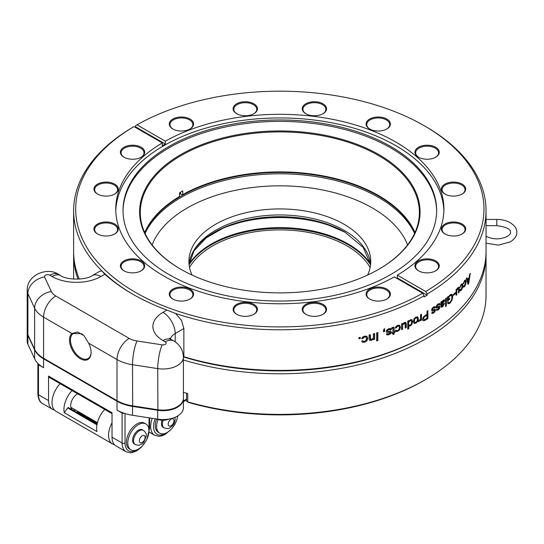 <?xml version="1.0" encoding="UTF-8"?>
<svg xmlns="http://www.w3.org/2000/svg" width="544" height="544" viewBox="0 0 544 544"><rect width="100%" height="100%" fill="white"/><g stroke="black" fill="none" stroke-linecap="round" stroke-linejoin="round"><path stroke-width="0.82" d="M180.574 192.182L180.574 193.895A142.637 82.355 0 0 0 179.581 194.453M144.65 232.478A139.55 80.566 0 0 1 179.581 196.432L179.581 192.76A139.55 80.566 180 0 1 182.757 190.93L182.757 194.596L182.267 194.874L180.574 193.895M189.108 264.765A96.859 55.916 180 0 1 348.323 244.8A96.859 55.916 180 0 1 370.559 264.765M367.622 275.06A90.909 52.489 0 0 0 370.743 261.412A90.909 52.489 0 0 0 344.121 224.298A90.909 52.489 0 0 0 245.045 212.922A90.909 52.489 0 0 0 188.918 261.412A90.909 52.489 0 0 0 192.046 275.06M183.389 357.517L183.858 356.721L183.858 328.515L181.546 320.498L175.617 313.466L166.926 310.094L162.989 312.365A34.544 19.944 0 0 0 162.989 340.564L165.199 341.843A3.128 1.809 180 0 1 165.696 344.026A3.128 1.809 180 0 1 162.18 344.862L136.979 340.972A17.272 9.969 180 0 1 129.22 338.395L55.787 295.997A17.272 9.969 180 0 1 51.313 291.516L44.574 276.964A3.128 1.809 180 0 1 46.036 274.938A3.128 1.809 180 0 1 49.81 275.223L52.02 276.502A34.544 19.944 0 0 0 100.871 276.502L104.808 274.23L101.898 270.905A206.21 119.054 0 0 0 133.287 294.494M88.645 343.169A15.266 8.813 -120 0 1 91.086 352.478A15.266 8.813 -120 0 1 76.663 355.885A15.266 8.813 -120 0 1 71.937 333.526L77.67 332.01L83.939 335.587L88.645 343.169L117.008 359.543A34.544 19.944 0 0 0 132.518 364.711L157.719 368.601A20.4 11.778 0 0 0 183.389 357.224L183.389 398.344A20.4 11.778 180 0 1 177.412 406.667A20.4 11.778 180 0 1 157.719 409.72L132.518 405.831A34.544 19.944 180 0 1 117.008 400.663L43.574 358.265L43.574 317.145L71.937 333.526L81.471 333.662L84.13 335.804M91.086 352.186A14.579 8.418 60 0 1 88.067 358.584A14.579 8.418 60 0 1 73.862 350.792A14.579 8.418 60 0 1 72.808 333.819M44.044 358.537A33.85 19.543 0 0 0 44.064 358.55L43.574 358.265A34.544 19.944 180 0 1 34.626 349.316L27.894 334.764A20.4 11.778 180 0 1 27.2 331.724L27.2 290.605A20.4 11.778 0 0 0 27.894 293.644A17.272 13.62 -24.8 0 1 44.574 276.964M43.574 358.265L117.497 400.948L117.008 400.663L117.008 359.543A17.272 9.969 -60 0 1 129.22 338.395M117.008 400.663L117.497 400.948A33.85 19.543 0 0 0 132.695 406.008L157.903 409.897A19.706 11.376 0 0 0 176.922 406.953L177.412 406.667M52.02 276.502A17.272 9.969 120 0 1 60.656 275.645C66.769 280.194 86.122 280.194 92.235 275.645L99.831 271.259L101.898 270.905A206.21 119.054 0 0 1 73.624 210.732L73.624 251.348A206.21 119.054 180 0 0 79.295 279.079M104.808 274.23A208.284 120.251 0 0 0 132.552 294.073A208.284 120.251 0 0 0 166.926 310.094M360.278 337.348L360.278 338.477A206.21 119.054 180 0 1 358.904 338.81L358.904 337.681A206.21 119.054 0 0 0 360.278 337.348M362.229 342.074L361.678 341.102A206.21 119.054 0 0 0 362.964 340.775L363.446 341.448L364.514 341.448L365.949 340.51L366.493 338.681L365.949 337.144L364.514 336.96L362.964 338.429A206.21 119.054 180 0 1 361.678 338.749L362.59 337.124L364.514 336.144L366.88 336.321L367.758 338.341L366.88 340.836L364.514 342.258L362.352 342.156M362.705 340.619L363.446 341.448M370.355 339.286L371.586 339.47L373.415 338.001L373.415 333.819A206.21 119.054 0 0 0 374.605 333.465L374.605 339.313A206.21 119.054 180 0 1 373.415 339.66L373.415 338.919L371.402 340.381L369.723 340.36L369.097 338.871L369.097 335.05A206.21 119.054 0 0 0 370.314 334.71L370.668 339.476L370.056 338.341L370.056 334.784M377.849 332.472L377.849 340.551A206.21 119.054 180 0 1 376.638 340.925L376.638 332.846A206.21 119.054 0 0 0 377.849 332.472M383.751 329.406L384.669 328.658L384.071 330.453A206.21 119.054 0 0 0 384.669 330.249L384.669 331.378A206.21 119.054 180 0 1 383.438 331.792L383.751 329.406M390.32 329.997L388.776 329.487L387.362 330.929L387.716 331.364L390.776 331.255L391.279 332.194L390.653 333.628L388.967 334.723L386.9 334.886L386.451 333.975A206.21 119.054 0 0 0 387.566 333.588L388.892 333.934L390.184 332.697L389.898 332.302L386.798 332.404L386.24 331.425L386.927 329.854L388.763 328.678L390.884 328.528L391.422 329.596A206.21 119.054 180 0 1 390.32 329.997L389.898 329.331M390.068 329.854L388.525 329.344L387.471 329.984L387.11 330.786L387.716 331.364M387.566 333.588L387.804 334.023L387.362 333.656M390.184 332.697L389.654 332.16L389.932 332.547L389.654 332.16L388.491 332.404M393.652 327.155L394.04 327.597L394.114 331.854A206.21 119.054 0 0 0 394.856 331.568L394.856 332.384A206.21 119.054 180 0 1 394.114 332.676L394.114 334.132A206.21 119.054 180 0 1 393.033 334.54L393.033 333.084A206.21 119.054 180 0 1 392.04 333.458L392.04 332.642A206.21 119.054 0 0 0 393.033 332.268L392.87 328.195L391.891 328.447L391.891 327.658L393.652 327.155L394.04 327.597L393.4 327.012M395.672 331.418L395.216 330.494A206.21 119.054 0 0 0 396.318 330.065L396.726 330.698L397.637 330.609L398.868 329.548L399.337 327.672L398.868 326.189L397.637 326.121L396.318 327.719A206.21 119.054 180 0 1 395.216 328.148L395.998 326.441L397.637 325.305L399.663 325.285L400.411 327.23L399.663 329.8L397.637 331.418L395.794 331.5M396.318 330.065L396.726 330.698M398.868 326.189L397.637 326.121M405.022 323.374L404.199 323.415L402.621 325.033L402.621 329.222A206.21 119.054 180 0 1 401.588 329.664L401.588 323.816A206.21 119.054 0 0 0 402.621 323.374L402.621 324.122L404.348 322.49L405.763 322.361L406.286 323.789L406.286 327.617A206.21 119.054 180 0 1 405.266 328.066L404.913 323.313M407.762 328.93A205.863 118.857 0 0 0 408.517 328.576L408.517 325.897L410.047 325.761L411.726 324.129L412.386 321.545L412.039 319.777L412.631 321.688L411.971 324.272L410.292 325.904L408.762 326.04L408.762 328.719A206.21 119.054 180 0 1 407.762 329.181L407.762 321.103A206.21 119.054 0 0 0 408.762 320.647L408.762 321.341L410.36 319.763L411.862 319.648M414.072 323.279L413.372 321.368L414.072 318.764L415.922 317.036L417.751 316.9L418.431 318.804L417.751 321.416L415.922 323.15L414.127 323.313M419.322 320.375L420.546 318.886L420.546 314.758A206.21 119.054 0 0 0 421.478 314.255L421.478 320.096A206.21 119.054 180 0 1 420.546 320.606L420.546 319.784L418.751 321.647L418.751 320.613L419.322 320.375M425.32 320.178L423.871 320.817L422.94 320.538L422.593 319.355L423.28 317.118L425.245 315.37A206.21 119.054 0 0 0 426.999 314.35L426.999 311.12A206.21 119.054 0 0 0 427.91 310.583L427.91 318.662A206.21 119.054 180 0 1 425.32 320.178L425.075 320.035A205.863 118.857 0 0 0 427.666 318.519L427.91 318.662M434.69 308.088L433.507 307.788L432.426 309.427L432.698 309.808L435.037 309.291L435.424 310.155L434.948 311.678L433.656 312.997L432.072 313.439L431.725 312.589A206.21 119.054 0 0 0 432.582 312.052L433.602 312.222L434.588 310.808L434.37 310.454L431.99 310.971L431.569 310.066L432.092 308.407L433.5 306.986L435.125 306.544L435.533 307.537A206.21 119.054 180 0 1 434.69 308.088L434.336 307.476M434.452 307.952L433.262 307.652L432.46 308.434L432.181 309.284L432.698 309.808M432.582 312.052L432.766 312.46L432.392 312.168M434.588 310.808L434.126 310.311L434.343 310.665L434.126 310.311L433.289 310.746M433.044 310.604L431.861 310.923M439.185 305.041L438.042 304.762L436.995 306.422L437.26 306.802L439.518 306.231L439.892 307.088L439.43 308.625L438.185 309.964L436.655 310.44L436.322 309.604A206.21 119.054 0 0 0 437.152 309.04L438.131 309.196L439.083 307.754L438.872 307.408L436.58 307.979L436.166 307.081L436.676 305.408L438.036 303.96L439.6 303.484L439.994 304.47A206.21 119.054 180 0 1 439.185 305.041L438.838 304.429M438.94 304.898L437.798 304.626L437.022 305.422L436.75 306.279L437.26 306.802M437.152 309.04L437.322 309.448L436.961 309.169M439.083 307.754L438.627 307.265L438.838 307.612L438.627 307.265L437.832 307.72M444.278 299.894L444.7 300.791L442.041 304.837A206.21 119.054 180 0 1 441.653 305.123L441.986 306.258L443.795 304.103A206.21 119.054 0 0 0 444.57 303.518L442.673 306.748L441.34 307.278L440.858 305.878L440.858 302.097A206.21 119.054 0 0 0 441.653 301.519L441.653 302.117L443.204 300.24L444.366 299.934M441.653 305.123L441.463 305.85L441.986 306.258M446.345 297.956L446.345 306.034A206.21 119.054 180 0 1 445.584 306.632L445.584 298.554A206.21 119.054 0 0 0 446.345 297.956M447.943 303.715L447.528 302.641A206.21 119.054 0 0 0 448.324 301.995L448.834 302.804L450.024 302.253L451.432 300.2L451.955 297.33L451.425 295.392L450.017 295.739L448.174 298.418L448.174 299.649A206.21 119.054 0 0 0 449.691 298.391L449.691 299.35A206.21 119.054 180 0 1 447.426 301.213L447.426 297.092A206.21 119.054 0 0 0 447.97 296.657L448.174 297.337L450.01 294.828L451.976 294.284L452.717 296.657L451.982 300.342L450.038 303.158L448.059 303.797M455.348 292.645L455.348 293.644A206.21 119.054 180 0 1 453.322 295.501L453.322 294.508A206.21 119.054 0 0 0 455.348 292.645M459.15 288.538L459.15 292.366A206.21 119.054 180 0 1 458.49 293.026L458.49 289.245L458.327 288.381L457.796 288.592L456.77 290.53L456.77 294.719A206.21 119.054 180 0 1 456.096 295.365L456.096 289.517A206.21 119.054 0 0 0 456.77 288.871L456.77 289.612L457.892 287.64L458.81 287.218L459.15 288.538L458.674 287.178M458.327 288.381L457.545 288.449L458.266 288.34M459.945 290.822L459.707 290.04A206.21 119.054 0 0 0 460.367 289.354L460.612 289.898L461.156 289.598L462.162 286.26L461.883 284.886L461.156 285.104L460.367 287.008A206.21 119.054 180 0 1 459.707 287.694L461.156 284.294L462.359 283.791L462.801 285.559L462.359 288.306L461.156 290.408L460.054 290.911M460.367 289.354L460.612 289.898M463.352 287.144L463.121 286.375A206.21 119.054 0 0 0 463.753 285.668L463.984 286.198L464.494 285.879L465.446 282.513L465.188 281.146L464.494 281.391L463.753 283.322A206.21 119.054 180 0 1 463.121 284.029L464.494 280.575L465.63 280.038L466.052 281.792L465.63 284.553L464.494 286.688L463.454 287.232M463.753 285.668L463.984 286.198M466.929 277.787L467.439 279.602A206.21 119.054 0 0 0 469.241 277.256L469.703 274.176A206.21 119.054 0 0 0 470.281 273.38L468.676 283.628A206.21 119.054 180 0 1 468.064 284.43L466.262 278.61A206.21 119.054 0 0 0 466.929 277.787M427.156 295.168L397.351 277.964L397.351 275.142L425.687 291.502L427.156 294.039L427.156 295.168A206.21 119.054 180 0 1 424.123 296.915L424.123 295.786L422.661 293.25A204.136 117.858 180 0 1 135.483 292.38A204.136 117.858 180 0 1 133.98 126.582L132.512 127.425A206.21 119.054 0 0 0 73.624 210.732M134.953 127.14A206.21 119.054 180 0 1 135.544 126.806L135.544 125.678L137.006 124.834A204.136 117.858 180 0 1 424.184 125.705A204.136 117.858 180 0 1 425.687 291.502M427.156 294.039A206.21 119.054 0 0 0 486.044 210.732A206.21 119.054 0 0 0 425.646 126.548L424.184 125.705M175.617 313.466A206.21 119.054 0 0 0 424.123 295.786M486.044 210.732L486.044 251.348A206.21 119.054 180 0 1 425.646 335.526A206.21 119.054 180 0 1 183.858 356.721M466.772 277.984L467.439 279.602M467.956 284.077A205.863 118.857 0 0 0 468.411 283.478L468.676 283.628M468.411 283.478L469.914 273.884M463.311 287.123L464.236 286.545L465.372 284.403L465.786 281.642L465.372 279.888M463.175 283.526A205.863 118.857 0 0 0 463.495 283.172L463.753 283.322M463.495 283.172L464.236 281.241L464.93 280.996M460.36 289.748L460.115 289.211L460.489 289.823M459.918 290.809L460.904 290.258L462.101 288.157L462.543 285.41L462.101 283.648M459.755 287.232A205.863 118.857 0 0 0 460.115 286.865L460.367 287.008M460.115 286.865L460.904 284.961L461.632 284.736M456.096 294.977A205.863 118.857 0 0 0 456.518 294.569L456.77 290.53M456.518 290.38L458.075 288.232M458.49 292.624A205.863 118.857 0 0 0 458.891 292.216L459.15 292.366M458.891 292.216L458.891 288.395M456.518 289.116L456.77 289.612M453.322 295.134A205.863 118.857 0 0 0 455.097 293.495L455.348 293.644M455.097 293.495L455.097 292.883M448.582 302.661L448.079 301.852M448.059 303.742L449.786 303.015L451.738 300.2L452.465 296.514L451.724 294.134M447.807 296.786L448.174 297.337M447.426 300.873A205.863 118.857 0 0 0 449.439 299.207L449.691 299.35M449.439 299.207L449.439 298.595M448.174 298.418L448.174 299.649M447.923 298.275L449.766 295.596L451.18 295.242M445.584 306.299A205.863 118.857 0 0 0 446.1 305.891L446.345 306.034M446.1 305.891L446.1 298.153M441.408 304.98A205.863 118.857 0 0 0 441.796 304.694L444.448 300.648L444.033 299.758M441.408 301.702L441.653 302.117M441.096 307.142L442.428 306.605L444.326 303.375M436.546 310.352L437.94 309.828L439.185 308.482L439.64 306.952L439.273 306.088M439.151 304.749A205.863 118.857 0 0 0 439.749 304.327L439.994 304.47M439.749 304.327L439.47 303.43M436.336 307.836L437.587 307.584M431.956 313.351L433.412 312.854L434.704 311.535L435.18 310.019L434.792 309.148M434.663 307.809A205.863 118.857 0 0 0 435.288 307.394L435.533 307.537M435.288 307.394L434.996 306.49M422.695 320.396L423.626 320.674L425.075 320.035M427.666 318.519L427.666 310.726M420.546 320.328A205.863 118.857 0 0 0 421.233 319.96L421.478 320.096M421.233 319.96L421.233 314.384M418.506 321.504L420.546 319.784M413.828 323.136L415.677 323.014L417.506 321.273L418.186 318.662L417.506 316.758M408.517 320.756L408.762 321.341M401.588 329.412A205.863 118.857 0 0 0 402.376 329.079L402.621 325.033M402.376 324.89L403.947 323.279L404.777 323.231M405.266 327.821A205.863 118.857 0 0 0 406.042 327.474L406.286 327.617M406.042 327.474L405.634 322.3M402.376 323.483L402.621 324.122M395.746 331.446L397.392 331.276L399.412 329.657L400.166 327.087L399.412 325.142M395.257 327.896A205.863 118.857 0 0 0 396.066 327.576L396.318 327.719M396.066 327.576L397.392 325.978M392.04 333.22A205.863 118.857 0 0 0 392.782 332.942L393.033 333.084M393.033 334.302A205.863 118.857 0 0 0 393.863 333.982L394.114 334.132M393.863 333.982L394.114 332.676M393.863 332.534A205.863 118.857 0 0 0 394.611 332.241L394.856 332.384M394.611 332.241L394.611 331.663M393.788 327.454L394.114 331.854M391.639 328.304L392.625 328.052M386.784 334.805L388.715 334.574L390.402 333.486L391.027 332.051L390.524 331.112M390.3 329.773A205.863 118.857 0 0 0 391.17 329.446L391.422 329.596M391.17 329.446L390.755 328.467M386.546 332.262L388.239 332.262M384.669 329.188L384.071 330.453M383.438 331.561A205.863 118.857 0 0 0 384.418 331.228L384.669 331.378M384.418 331.228L384.418 330.337M376.638 340.7A205.863 118.857 0 0 0 377.597 340.401L377.849 340.551M377.597 340.401L377.597 332.554M369.6 340.279L371.144 340.231L373.415 338.919M373.415 339.442A205.863 118.857 0 0 0 374.354 339.164L374.605 339.313M374.354 339.164L374.354 333.54M362.331 342.115L364.249 342.108L366.622 340.687L367.499 338.191L366.622 336.172M361.719 338.524A205.863 118.857 0 0 0 362.705 338.273L362.964 338.429M362.705 338.273L364.249 336.811L365.69 336.994M358.904 338.592A205.863 118.857 0 0 0 360.012 338.327L360.278 338.477M360.012 338.327L360.012 337.416M408.517 322.184L408.816 325.135L408.517 322.184L410.026 320.477L411.019 320.566M408.517 324.958L410.23 325.128L411.244 324.068L411.618 322.17L411.264 320.702L410.271 320.613L408.762 322.327M417.03 317.852L415.922 317.852L414.807 318.981L414.378 320.872L414.807 322.34L415.922 322.34L417.03 321.212L417.452 319.308L416.813 317.723M414.786 322.327L414.134 320.729L414.562 318.838L415.677 317.71L416.786 317.71M424.32 319.688L425.252 319.26A206.21 119.054 0 0 0 426.999 318.24L426.999 315.309A206.21 119.054 180 0 1 425.238 316.336L423.953 317.451L423.572 318.777L424.32 319.688L423.538 319.382L423.708 317.308L424.993 316.193A205.863 118.857 0 0 0 426.754 315.166L426.999 315.309M424.075 319.546L423.538 319.382L424.075 319.546M441.653 304.354L441.408 302.92L441.653 304.354A206.21 119.054 0 0 0 442.197 303.953L443.897 301.451L443.652 300.954L441.653 303.056M441.408 302.92L442.734 301.077L443.408 300.812L443.897 301.451M468.377 282.996L469.091 278.31A206.21 119.054 180 0 1 467.616 280.235L468.112 282.846L467.35 280.078A205.863 118.857 0 0 0 468.826 278.154L469.091 278.31M183.688 357.007A204.136 117.858 0 0 0 424.184 336.376L425.646 335.526M443.877 210.854A164.07 94.724 0 0 0 279.834 117.939A164.07 94.724 0 0 0 115.79 210.854M390.721 274.53A156.815 90.535 0 0 0 436.648 210.508A156.815 90.535 0 0 0 279.834 119.972A156.815 90.535 0 0 0 123.019 210.508A156.815 90.535 0 0 0 219.824 294.154A156.815 90.535 0 0 0 390.721 274.53M436.648 211.215A156.815 90.535 0 0 0 279.834 121.38A156.815 90.535 0 0 0 123.019 211.215M422.661 293.25L394.325 276.889A164.07 94.724 180 0 1 216.056 296.317A164.07 94.724 180 0 1 115.763 209.039A164.07 94.724 180 0 1 162.316 142.943L133.98 126.582M396.773 278.304A164.07 94.724 0 0 0 397.351 277.964M137.006 124.834L165.342 141.188A164.07 94.724 180 0 1 343.611 121.768A164.07 94.724 180 0 1 443.904 209.039A164.07 94.724 180 0 1 397.351 275.142M165.342 141.188L165.342 144.01A164.07 94.724 0 0 0 162.316 145.758L162.316 142.943M165.342 144.01L135.544 126.806M418.764 270.96A11.465 6.623 180 0 1 415.643 266.417A11.465 6.623 180 0 1 427.108 259.801A11.465 6.623 180 0 1 438.58 266.417A11.465 6.623 180 0 1 435.458 270.96M418.513 270.817A12.158 7.018 0 0 0 435.703 270.817A12.158 7.018 0 0 0 435.703 260.889A12.158 7.018 0 0 0 418.513 260.889A12.158 7.018 0 0 0 418.513 270.817L418.513 270.817M445.21 234.097A11.465 6.623 180 0 1 442.088 229.554A11.465 6.623 180 0 1 453.56 222.938A11.465 6.623 180 0 1 465.025 229.554A11.465 6.623 180 0 1 461.904 234.097M448.902 235.477A12.158 7.018 0 0 0 462.155 233.954A12.158 7.018 0 0 0 462.155 224.026A12.158 7.018 0 0 0 444.958 224.026A12.158 7.018 0 0 0 444.958 233.954A12.158 7.018 0 0 0 448.902 235.477M445.21 194.194A11.465 6.623 180 0 1 442.088 189.652A11.465 6.623 180 0 1 453.56 183.036A11.465 6.623 180 0 1 465.025 189.652A11.465 6.623 180 0 1 461.904 194.194M453.56 196.112A12.158 7.018 0 0 0 462.155 194.052A12.158 7.018 0 0 0 462.155 184.124A12.158 7.018 0 0 0 444.958 184.124A12.158 7.018 0 0 0 444.958 194.052A12.158 7.018 0 0 0 453.56 196.112M418.764 157.332A11.465 6.623 180 0 1 415.643 152.789A11.465 6.623 180 0 1 427.108 146.173A11.465 6.623 180 0 1 438.58 152.789A11.465 6.623 180 0 1 435.458 157.332M431.759 158.712A12.158 7.018 0 0 0 435.703 157.189A12.158 7.018 0 0 0 435.703 147.261A12.158 7.018 0 0 0 418.513 147.261A12.158 7.018 0 0 0 418.513 157.189A12.158 7.018 0 0 0 431.759 158.712M369.893 129.118A11.465 6.623 180 0 1 366.772 124.576A11.465 6.623 180 0 1 378.236 117.953A11.465 6.623 180 0 1 389.708 124.576A11.465 6.623 180 0 1 386.587 129.118M386.838 128.976L386.838 128.976A12.158 7.018 0 0 0 386.838 119.048A12.158 7.018 0 0 0 369.641 119.048A12.158 7.018 0 0 0 369.641 128.976A12.158 7.018 0 0 0 386.838 128.976M306.041 113.846A11.465 6.623 180 0 1 302.92 109.303A11.465 6.623 180 0 1 314.391 102.687A11.465 6.623 180 0 1 325.856 109.303A11.465 6.623 180 0 1 324.986 111.84A11.465 6.623 180 0 1 322.735 113.846M325.625 111.432A12.158 7.018 0 0 0 320.47 102.666A12.158 7.018 0 0 0 304.742 104.468A12.158 7.018 0 0 0 305.789 113.703A12.158 7.018 0 0 0 322.986 113.703A12.158 7.018 0 0 0 325.625 111.432M236.932 113.846A11.465 6.623 180 0 1 233.811 109.303A11.465 6.623 180 0 1 245.276 102.687A11.465 6.623 180 0 1 256.748 109.303A11.465 6.623 180 0 1 253.626 113.846M257.434 108.746A12.158 7.018 0 0 0 240.625 102.258A12.158 7.018 0 0 0 236.681 113.703A12.158 7.018 0 0 0 253.871 113.703A12.158 7.018 0 0 0 257.434 108.746M192.658 121.326A12.158 7.018 0 0 0 174.672 118.177A12.158 7.018 0 0 0 172.829 128.976A12.158 7.018 0 0 0 190.026 128.976A12.158 7.018 0 0 0 192.658 121.326M173.08 129.118A11.465 6.623 180 0 1 169.959 124.576A11.465 6.623 180 0 1 179.187 118.082A11.465 6.623 180 0 1 192.018 122.04A11.465 6.623 180 0 1 192.896 124.576A11.465 6.623 180 0 1 189.774 129.118M124.209 157.332A11.465 6.623 180 0 1 121.088 152.789A11.465 6.623 180 0 1 128.166 146.676A11.465 6.623 180 0 1 140.665 148.111A11.465 6.623 180 0 1 144.024 152.789A11.465 6.623 180 0 1 140.903 157.332M141.154 147.261A12.158 7.018 0 0 0 123.957 147.261A12.158 7.018 0 0 0 123.957 157.189A12.158 7.018 0 0 0 141.154 157.189A12.158 7.018 0 0 0 141.154 147.261M97.764 194.194A11.465 6.623 180 0 1 94.642 189.652A11.465 6.623 180 0 1 110.5 183.539A11.465 6.623 180 0 1 117.579 189.652A11.465 6.623 180 0 1 114.458 194.194M110.758 182.607A12.158 7.018 0 0 0 96.002 185.191A12.158 7.018 0 0 0 97.512 194.052A12.158 7.018 0 0 0 114.709 194.052A12.158 7.018 0 0 0 110.758 182.607M97.764 234.097A11.465 6.623 180 0 1 94.642 229.554A11.465 6.623 180 0 1 106.107 222.938A11.465 6.623 180 0 1 117.579 229.554A11.465 6.623 180 0 1 114.458 234.097M106.107 221.972A12.158 7.018 0 0 0 94.874 226.304A12.158 7.018 0 0 0 97.512 233.954A12.158 7.018 0 0 0 114.709 233.954A12.158 7.018 0 0 0 117.341 226.304A12.158 7.018 0 0 0 106.107 221.972M124.209 270.96A11.465 6.623 180 0 1 121.088 266.417A11.465 6.623 180 0 1 128.166 260.304A11.465 6.623 180 0 1 144.024 266.417A11.465 6.623 180 0 1 140.903 270.96M127.901 259.372A12.158 7.018 0 0 0 123.957 270.817A12.158 7.018 0 0 0 141.154 270.817A12.158 7.018 0 0 0 142.664 261.956A12.158 7.018 0 0 0 127.901 259.372M173.08 299.173A11.465 6.623 180 0 1 169.959 294.637A11.465 6.623 180 0 1 173.318 289.952A11.465 6.623 180 0 1 185.817 288.517A11.465 6.623 180 0 1 192.896 294.637A11.465 6.623 180 0 1 189.774 299.173M172.829 289.109A12.158 7.018 0 0 0 172.829 299.037A12.158 7.018 0 0 0 190.026 299.037A12.158 7.018 0 0 0 190.026 289.109A12.158 7.018 0 0 0 172.829 289.109M236.932 314.446A11.465 6.623 180 0 1 233.811 309.903A11.465 6.623 180 0 1 234.682 307.367A11.465 6.623 180 0 1 247.513 303.409A11.465 6.623 180 0 1 256.748 309.903A11.465 6.623 180 0 1 253.626 314.446M234.042 306.653A12.158 7.018 0 0 0 236.681 314.303A12.158 7.018 0 0 0 253.871 314.303A12.158 7.018 0 0 0 252.035 303.504A12.158 7.018 0 0 0 234.042 306.653M306.041 314.446A11.465 6.623 180 0 1 302.92 309.903A11.465 6.623 180 0 1 314.391 303.28A11.465 6.623 180 0 1 325.856 309.903A11.465 6.623 180 0 1 322.735 314.446M302.233 309.339A12.158 7.018 0 0 0 305.789 314.303A12.158 7.018 0 0 0 322.986 314.303A12.158 7.018 0 0 0 319.042 302.852A12.158 7.018 0 0 0 302.233 309.339M367.01 296.759A12.158 7.018 0 0 0 369.641 299.037A12.158 7.018 0 0 0 386.838 299.037A12.158 7.018 0 0 0 387.886 289.796A12.158 7.018 0 0 0 372.157 287.994A12.158 7.018 0 0 0 367.01 296.759M369.893 299.173A11.465 6.623 180 0 1 367.642 297.167A11.465 6.623 180 0 1 366.772 294.637A11.465 6.623 180 0 1 378.236 288.014A11.465 6.623 180 0 1 389.708 294.637A11.465 6.623 180 0 1 386.587 299.173M180.669 269.171A140.236 80.968 -0 0 0 378.998 269.171A140.236 80.968 -0 0 0 378.998 154.666A140.236 80.968 -0 0 0 180.669 154.666A140.236 80.968 -0 0 0 180.669 269.171L180.669 269.171M180.914 269.307A139.55 80.566 180 0 1 140.284 212.48A139.55 80.566 180 0 1 279.834 131.913A139.55 80.566 180 0 1 419.376 212.48A139.55 80.566 180 0 1 378.753 269.307M415.011 232.478A139.55 80.566 0 0 0 378.508 195.507A139.55 80.566 0 0 0 182.757 194.596M182.267 194.874A140.236 80.968 180 0 1 378.753 195.65M144.779 232.757A139.55 80.566 180 0 1 243.222 175.29A139.55 80.566 180 0 1 378.508 196.071A139.55 80.566 180 0 1 414.888 232.757M183.389 359.958A206.21 119.054 0 0 0 486.044 254.728L486.044 295.344A206.21 119.054 180 0 1 425.646 379.528A206.21 119.054 180 0 1 187.714 401.86A2.074 1.197 180 0 1 187.177 401.635A2.074 1.197 180 0 1 186.565 400.785L186.565 393.224M183.389 392.265A206.21 119.054 0 0 0 183.858 392.408L183.858 392.414A206.21 119.054 180 0 0 187.714 393.557L187.714 401.86L188.639 402.478A204.136 117.858 0 0 0 424.184 380.372L425.646 379.528M486.044 254.728A206.21 119.054 0 0 0 486.023 253.035M73.644 253.035A206.21 119.054 0 0 0 73.624 254.728A206.21 119.054 0 0 0 78.003 279.147M134.293 443.945A8.16 4.712 -60 0 1 132.6 440.212A8.16 4.712 -60 0 1 136.163 431.997A8.16 4.712 -60 0 1 142.453 429.814L143.412 430.372A8.16 4.712 -60 0 0 137.129 432.555A8.16 4.712 -60 0 0 133.566 440.769A8.16 4.712 -60 0 0 135.252 444.502L134.293 443.945M127.792 442.986A14.96 8.636 -60 0 1 134.327 427.931A14.96 8.636 -60 0 1 145.853 423.926A14.96 8.636 -60 0 1 148.947 430.773A14.96 8.636 -60 0 1 142.419 445.828A14.96 8.636 -60 0 1 130.893 449.834A14.96 8.636 -60 0 1 127.792 442.986M130.893 449.834L129.547 449.058A14.96 8.636 -60 0 1 126.446 442.211A14.96 8.636 -60 0 1 132.981 427.156A14.96 8.636 -60 0 1 144.507 423.15L145.853 423.926M112.023 413.658L49.123 377.346A2.72 1.571 -60 0 1 48.559 376.101L48.559 400.574A19.04 10.989 120 0 0 52.503 409.285A19.04 10.989 120 0 0 54.393 410.013M112.023 437.213A19.04 10.989 120 0 0 115.967 445.93L126.045 451.744A19.04 10.989 120 0 1 122.101 443.027L112.023 437.213L112.023 412.74L48.559 376.101M27.894 335.328L27.894 344.209L34.626 358.761L34.626 349.88L27.894 335.328A20.4 11.778 180 0 1 27.2 332.289A20.4 11.778 180 0 1 27.207 332.003M27.894 344.209A20.4 11.778 180 0 1 27.2 341.17L27.2 332.289M124.29 413.324A2.074 1.197 180 0 1 122.101 413.052L117.008 410.115A34.544 19.944 0 0 0 124.29 413.324A34.544 19.944 180 0 0 132.518 415.276L157.719 419.166A20.4 11.778 0 0 0 183.389 407.789L183.389 398.908A20.4 11.778 0 0 0 183.382 398.623M117.008 410.115L117.008 401.227A34.544 19.944 0 0 0 132.518 406.395L157.719 410.285A20.4 11.778 0 0 0 183.389 398.908M34.626 358.761A34.544 19.944 0 0 0 38.012 363.508A34.544 19.944 0 0 0 43.574 367.717L38.488 364.779A2.074 1.197 180 0 1 37.876 363.929A2.074 1.197 180 0 1 38.012 363.508M34.626 349.88A34.544 19.944 0 0 0 43.574 358.829L117.008 401.227M72.012 390.558A19.04 10.989 120 0 0 64.28 412.719L67.714 407.966A0.816 0.469 -60 0 1 68.456 407.612L97.077 424.136M64.28 412.719L96.975 431.596A19.04 10.989 120 0 1 104.706 409.435M76.602 412.318A12.512 7.222 120 0 0 77.404 411.896L78.098 411.502M77.615 393.795A9.52 5.494 120 0 0 70.679 405.566A9.52 5.494 120 0 0 72.651 409.924A9.52 5.494 120 0 0 75.779 410.162M60.085 383.676A19.04 10.989 120 0 0 55.964 411.284L112.506 443.931A19.04 10.989 120 0 0 114.396 444.652M112.023 422.81A19.04 10.989 120 0 0 112.506 443.931M163.22 420.24A8.16 4.712 -60 0 0 162.411 424.109A8.16 4.712 -60 0 0 164.104 427.849L163.139 427.292A8.16 4.712 -60 0 1 161.452 423.558A8.16 4.712 -60 0 1 162.064 420.22M177.684 415.956A14.96 8.636 -60 0 1 170.544 429.896A14.96 8.636 -60 0 1 159.739 433.18A14.96 8.636 -60 0 1 156.645 426.333A14.96 8.636 -60 0 1 158.032 419.472M159.739 433.18L158.392 432.405A14.96 8.636 -60 0 1 155.298 425.558A14.96 8.636 -60 0 1 156.577 418.989M183.858 392.408L183.389 392.68M486.044 243.202L498.515 245.113L510.299 241.883C514.828 238.904 516.99 235.708 516.8 232.295C517.079 228.895 514.794 225.638 509.959 222.51C506.158 220.483 501.779 219.456 496.808 219.429L496.808 225.685C506.219 226.923 510.796 229.126 510.544 232.295C510.707 233.478 509.578 234.872 507.171 236.47C500.262 239.666 493.354 239.666 486.452 236.47A3.128 1.809 120 0 0 486.044 236.334M370.131 267.498A95.152 54.937 0 0 0 347.12 245.976A95.152 54.937 0 0 0 189.536 267.498M370.546 264.098A96.716 55.835 0 0 0 348.221 243.984A96.716 55.835 0 0 0 189.122 264.098M216.648 231.118A96.716 55.835 180 0 1 343.012 231.118M370.593 264.425A90.909 52.489 0 0 0 344.121 230.323A90.909 52.489 0 0 0 247.466 218.389A90.909 52.489 0 0 0 189.067 264.425M194.514 249.315A92.677 53.509 180 0 1 345.365 232.37M27.894 334.764L27.894 293.644L34.626 308.196A34.544 19.944 0 0 0 43.574 317.145A17.272 9.969 -60 0 1 55.787 295.997M132.695 406.008L132.518 364.711A17.272 3.638 -81.2 0 1 136.979 340.972M157.903 409.897L157.719 368.601A17.272 3.638 -81.2 0 1 162.18 344.862M92.235 275.645A17.272 9.969 60 0 1 100.871 276.502M60.656 275.645L58.446 274.366A17.272 9.969 120 0 0 49.81 275.223M34.626 349.316L34.626 308.196A17.272 13.62 -24.8 0 1 51.313 291.516M183.389 357.224C183.104 350.091 179.914 344.685 173.835 340.986A17.272 9.969 120 0 0 165.199 341.843M173.835 340.986L171.625 339.714A17.272 9.969 120 0 0 162.989 340.564M170.388 338.898A17.272 9.969 180 0 1 175.202 333.52A17.272 9.969 -120 0 0 162.989 312.365M175.202 341.85L175.202 333.52L183.858 328.515M414.582 233.424A139.55 80.566 0 0 0 378.508 197.397A139.55 80.566 0 0 0 145.085 233.424M152.082 244.902A130.914 75.582 180 0 1 243.331 188.829A130.914 75.582 180 0 1 372.402 207.971A130.914 75.582 180 0 1 407.585 244.902M139.332 440.769A4.08 2.353 -60 0 1 142.222 435.771A4.08 2.353 -60 0 1 145.105 437.437A4.08 2.353 -60 0 1 142.222 442.428A4.08 2.353 -60 0 1 139.332 440.769M132.518 415.276L132.518 406.395M157.719 410.285L157.719 419.166M43.574 367.717L43.574 358.829M149.24 417.86A29.267 16.898 120 0 0 149.022 421.403L149.022 429.175A16.966 9.792 -60 0 1 148.947 430.746M149.756 417.935L149.627 420.56A2.074 1.197 180 0 1 149.022 421.403M149.627 420.56L149.627 428.332A2.074 1.197 180 0 1 149.022 429.175M138.346 449.106A16.966 9.792 -60 0 1 125.032 443.027L125.032 413.562M122.101 413.052L122.101 443.027A2.074 1.197 0 0 0 125.032 443.027M52.503 409.285L42.432 403.471A19.04 10.989 -60 0 1 38.488 394.754L38.488 364.779M48.559 400.574L38.488 394.754A2.074 1.197 180 0 1 37.876 393.91L37.876 363.929M67.714 407.966L96.948 424.844M77.404 411.896L97.247 423.354M152.238 418.322A19.04 10.989 120 0 0 154.605 435.254L149.26 432.167M166.947 432.596A16.966 9.792 -60 0 1 155.577 433.017A16.966 9.792 -60 0 1 155.169 418.771M186.565 399.146L183.389 400.982M173.951 420.777A4.08 2.353 -60 0 1 171.068 425.775A4.08 2.353 -60 0 1 168.184 424.109A4.08 2.353 -60 0 1 171.068 419.111A4.08 2.353 -60 0 1 173.951 420.777M486.452 236.47L486.044 236.232M496.808 219.429L486.044 219.429M496.808 225.685L486.044 225.685M189.074 264.5L194.079 250.77L206.108 237.952L224.407 227.351L247.404 220.089L273.136 216.838L299.424 217.913L324.068 223.196L344.978 232.22L363.188 247.384L370.586 264.5M58.446 274.366C48.253 266.873 26.683 274.251 27.2 290.605M171.625 339.714L169.531 338.13M188.639 402.478L187.177 401.635M73.624 254.728L73.624 279.079M97.424 422.661L70.876 407.334M143.412 430.372C145.581 432.092 146.54 433.894 146.295 435.771L143.888 442.129C143.453 443.02 142.032 443.986 139.624 445.026C139.114 445.488 137.659 445.312 135.252 444.502M149.627 428.332L146.832 439.328M144.724 442.979L140.937 447.562L136.66 450.867L132.07 452.642L130.342 452.819L126.045 451.744M37.876 393.91C38.243 399.051 39.76 402.24 42.432 403.471M154.605 435.254L158.896 436.322L161.758 435.887L165.308 434.323L171.238 429.202M177.507 417.112L177.834 415.861M183.389 401.683L186.565 399.847M164.104 427.849C169.782 429.61 169.456 427.632 171.714 426.544C173.89 424.483 175.032 422.008 175.148 419.111L174.93 417.336M156.815 419.03A16.245 16.245 0 0 0 169.218 419.002"/></g></svg>
